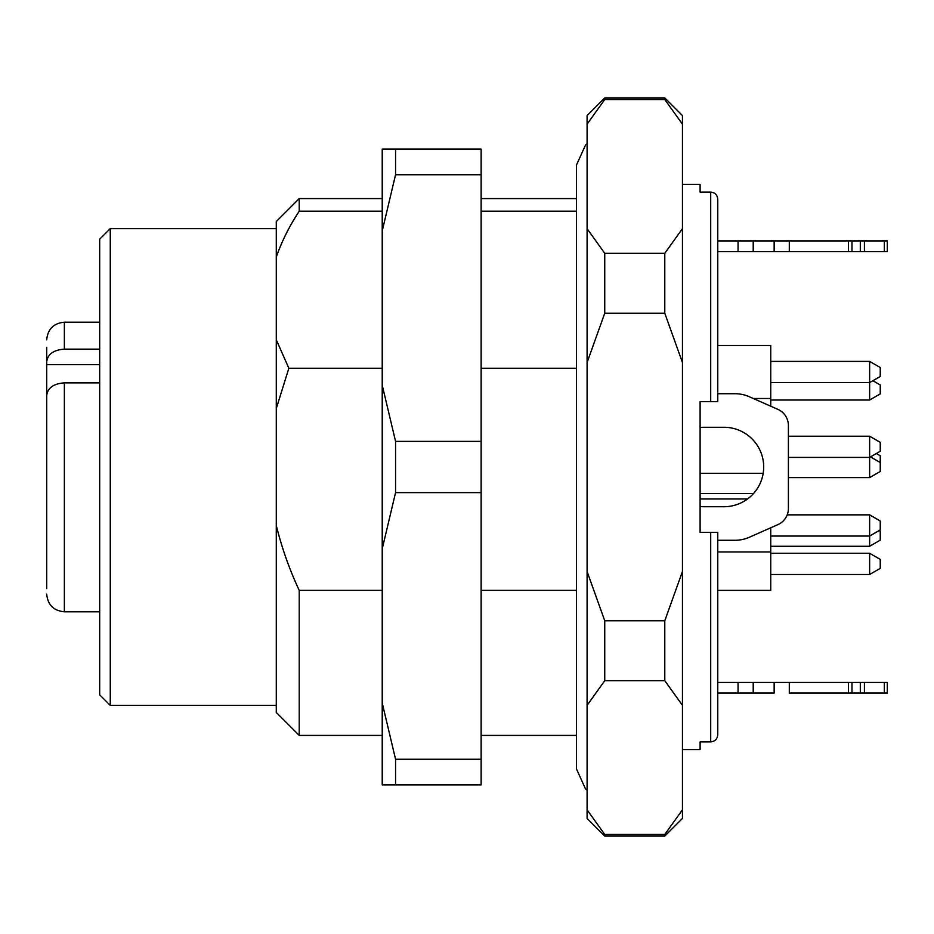 <?xml version="1.0" encoding="UTF-8"?>
<svg xmlns="http://www.w3.org/2000/svg" width="934" height="934" viewBox="0 0 934 934"><rect width="100%" height="100%" fill="white"/><g stroke="black" fill="none" stroke-linecap="round" stroke-linejoin="round"><path stroke-width="1.4" d="M276.277 257.083L276.277 221.533L299.23 198.568L299.23 211.201C289.458 225.97 281.799 241.264 276.277 257.083L276.277 339.766L288.851 368.253L382.228 368.253M382.228 211.201L299.23 211.201M288.851 368.253L276.277 408.532L276.277 525.468C281.846 547.966 289.493 569.6 299.23 590.358L382.228 590.358M299.23 590.358L299.23 735.432L382.228 735.432M481.127 368.253L576.488 368.253M576.488 211.201L481.127 211.201M481.127 590.358L576.488 590.358M682.45 749.558L700.103 749.558L700.103 741.9L710.704 741.9L710.704 532.345L717.767 532.345L717.767 734.626L717.767 532.345L700.103 532.345L700.103 401.655L717.767 401.655L710.704 401.655L710.704 192.1C715.035 192.579 717.394 194.996 717.767 199.374L717.767 249.576M682.45 184.442L700.103 184.442L700.103 192.1L710.704 192.1C715.047 192.579 717.394 195.008 717.767 199.374L717.767 401.655L710.704 401.655M664.786 313.24L664.786 253.301L604.742 253.301L604.742 313.24L664.786 313.24L682.45 362.509L682.45 228.667L664.786 253.301M664.786 99.541L664.786 97.918L604.742 97.918L604.742 99.541L664.786 99.541L682.45 124.175L664.786 99.541M664.786 836.082L664.786 834.459L604.742 834.459L604.742 836.082L664.786 836.082L682.45 818.429L682.45 809.825L664.786 834.459M664.786 680.699L664.786 620.76L604.742 620.76L604.742 680.699L664.786 680.699L682.45 705.333L682.45 571.491L664.786 620.76M604.742 836.082L587.089 818.429L587.089 809.825L604.742 834.459L587.089 809.825L587.089 705.333L604.742 680.699M682.45 809.825L682.45 705.333M604.742 253.301L587.089 228.667L587.089 124.175L604.742 99.541M682.45 228.667L682.45 115.571L664.786 97.918M604.742 620.76L587.089 571.491L587.089 362.509L604.742 313.24M682.45 571.491L682.45 362.509M587.089 705.333L587.089 571.491M587.089 362.509L587.089 228.667M587.089 124.175L587.089 115.571L604.742 97.918M770.748 527.792L770.748 590.381L717.767 590.381L717.767 682.45L887.3 682.45L887.3 693.04L887.3 682.45M276.277 525.468L276.277 712.467L299.23 735.432M276.277 339.766L276.277 408.532M110.27 705.404L110.27 228.597L99.681 239.186L99.681 694.814L110.27 705.404L276.277 705.404M710.704 532.345L717.767 532.345M717.767 734.626C717.394 738.992 715.047 741.421 710.704 741.9C715.035 741.421 717.394 739.004 717.767 734.626M46.7 347.273L46.7 364.599L46.7 347.273M46.7 405.298L46.7 422.086M46.7 491.728L46.7 500.729M46.7 588.618L46.7 395.549C47.669 387.89 53.565 383.652 64.364 382.858L99.681 382.858M46.7 398.316L46.7 364.599L99.681 364.599M46.7 361.832C47.681 354.173 53.565 349.935 64.364 349.141L99.681 349.141M788.401 457.403L869.636 457.403L869.636 436.213L880.237 442.331L880.237 451.285L869.636 457.403L869.636 477.601L880.237 471.483L880.237 462.517L869.636 456.399M869.636 436.213L788.401 436.213L788.401 425.519A17.664 17.664 -0 0 0 777.894 409.372L749.313 396.728A35.317 35.317 -0 0 0 735.023 393.716L717.767 393.716M879.139 530.57L880.237 531.201L880.237 540.156L869.636 546.273L869.636 536.046L880.237 529.928L880.237 520.974L869.636 514.856L787.21 514.856M770.748 536.046L869.636 536.046L869.636 514.856M700.103 493.491L753.563 493.491A39.73 39.73 -0 0 1 747.55 498.966L700.103 498.966M869.636 553.29L869.636 574.492L880.237 568.374L880.237 559.408L869.636 553.29L770.748 553.29M880.237 462.517L880.237 455.745L876.372 453.515M770.748 382.59L869.636 382.59L869.636 361.4L880.237 367.517L880.237 376.472L869.636 382.59L869.636 400.021L880.237 393.903L880.237 384.948L872.893 380.71M770.748 406.208L770.748 345.51L717.767 345.51M869.636 361.4L770.748 361.4M887.3 240.96L887.3 251.55L884.346 251.55L884.346 240.96L887.3 240.96L887.3 251.55L860.307 251.55L860.307 240.96L848.446 240.96L851.983 240.96L851.983 251.55L738.058 251.55L738.058 240.96L753.213 240.96L753.213 251.55L717.767 251.55M774.146 240.96L789.3 240.96L789.3 251.55L774.146 251.55L774.146 240.96L753.213 240.96M848.446 251.55L848.446 240.96L789.3 240.96M860.307 240.96L864.417 240.96L864.417 251.55L851.983 251.55M884.346 240.96L864.417 240.96M738.058 240.96L717.767 240.96M789.3 682.45L789.3 693.04L848.446 693.04L848.446 682.45M887.3 693.04L884.346 693.04L884.346 682.45M864.417 682.45L864.417 693.04L884.346 693.04M864.417 693.04L860.307 693.04L860.307 682.45M851.983 682.45L851.983 693.04L860.307 693.04M851.983 693.04L848.446 693.04M753.213 682.45L753.213 693.04L774.146 693.04L774.146 682.45M753.213 693.04L738.058 693.04L738.058 682.45M717.767 693.04L738.058 693.04M869.636 477.601L788.401 477.601L788.401 508.481L788.401 425.519M700.103 427.515A39.73 39.73 180 0 1 704.528 427.27L723.943 427.27A39.73 39.73 180 0 1 763.685 467A39.73 39.73 180 0 1 723.943 506.73L704.528 506.73A39.73 39.73 180 0 1 700.103 506.485M717.767 540.284L735.023 540.284A35.317 35.317 -0 0 0 749.313 537.272L777.894 524.628A17.664 17.664 -0 0 0 788.401 508.481M395.561 149.125L382.228 149.125L382.228 784.875L481.127 784.875L481.127 149.125L395.561 149.125L395.561 174.74L481.127 174.74M395.561 174.74L382.228 230.955M382.228 385.17L395.561 441.385L481.127 441.385M395.561 441.385L395.561 492.615L481.127 492.615M395.561 492.615L382.228 548.83M382.228 703.045L395.561 759.26L481.127 759.26M395.561 759.26L395.561 784.875M64.364 349.141L64.364 322.195C53.635 323.234 47.751 329.118 46.7 339.848M99.681 611.805L64.364 611.805L64.364 382.858M587.089 790.176L585.466 788.845L576.488 768.986L576.488 165.014L585.466 145.155L587.089 143.824M299.23 198.568L382.228 198.568M481.127 198.568L576.488 198.568M481.127 735.432L576.488 735.432M110.27 228.597L276.277 228.597M64.364 611.805C53.635 610.766 47.751 604.882 46.7 594.152M99.681 322.195L64.364 322.195M763.183 473.293L700.103 473.293M770.748 551.947L717.767 551.947M869.636 574.492L770.748 574.492M869.636 546.273L770.748 546.273M869.636 400.021L770.748 400.021M770.748 398.479L753.283 398.479"/></g></svg>
